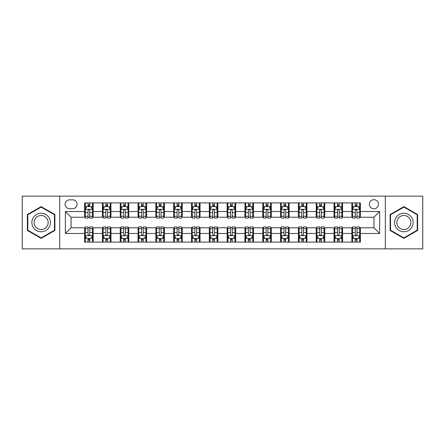 <?xml version="1.0" encoding="UTF-8"?>
<svg xmlns="http://www.w3.org/2000/svg" width="445" height="445" viewBox="0 0 445 445"><rect width="100%" height="100%" fill="white"/><g stroke="black" fill="none" stroke-linecap="round" stroke-linejoin="round"><path stroke-width="0.67" d="M373.934 199.694A4.561 4.561 0 0 0 369.372 204.255A4.561 4.561 0 0 0 373.934 208.816A4.561 4.561 0 0 0 378.495 204.255A4.561 4.561 0 0 0 373.934 199.694M385.337 248.866L422.75 248.866L422.75 196.134L385.337 196.134L385.337 248.866L59.663 248.866L59.663 196.134L22.25 196.134L22.25 248.866L59.663 248.866M69.498 208.677L72.635 208.677A4.417 4.417 0 0 0 77.052 204.255A4.417 4.417 0 0 0 72.635 199.838L69.498 199.838A4.417 4.417 0 0 0 65.081 204.255A4.417 4.417 0 0 0 69.498 208.677M385.337 196.134L59.663 196.134M84.606 233.475L65.365 233.475L65.365 211.525L84.606 211.525L84.606 217.227L71.067 217.227L71.067 227.773L84.606 227.773L84.606 242.097L360.394 242.097L360.394 227.773L373.934 227.773L373.934 217.227L360.394 217.227L360.394 211.525L379.635 211.525L379.635 233.475L360.394 233.475M360.394 211.525L360.394 202.903L84.606 202.903L84.606 211.525M351.845 202.903L351.845 217.227L352.557 217.227M355.266 217.227L356.973 217.227M359.682 217.227L360.394 217.227M351.845 217.227L341.866 217.227M334.028 202.903L334.028 217.227L334.74 217.227M337.449 217.227L339.157 217.227M334.028 217.227L324.049 217.227M316.211 202.903L316.211 217.227L316.923 217.227M319.632 217.227L321.34 217.227M316.211 217.227L306.232 217.227M298.395 202.903L298.395 217.227L299.107 217.227M301.816 217.227L303.529 217.227M298.395 217.227L288.421 217.227M280.578 202.903L280.578 217.227L281.29 217.227M283.999 217.227L285.712 217.227M280.578 217.227L270.605 217.227M262.761 202.903L262.761 217.227L263.479 217.227M266.182 217.227L267.896 217.227M262.761 217.227L252.788 217.227M244.95 202.903L244.95 217.227L245.662 217.227M248.371 217.227L250.079 217.227M244.95 217.227L234.971 217.227M227.134 202.903L227.134 217.227L227.846 217.227M230.555 217.227L232.262 217.227M227.134 217.227L217.154 217.227M209.317 202.903L209.317 217.227L210.029 217.227M212.738 217.227L214.446 217.227M209.317 217.227L199.338 217.227M191.5 202.903L191.5 217.227L192.212 217.227M194.921 217.227L196.629 217.227M191.5 217.227L181.521 217.227M173.684 202.903L173.684 217.227L174.395 217.227M177.104 217.227L178.818 217.227M173.684 217.227L163.71 217.227M155.867 202.903L155.867 217.227L156.579 217.227M159.288 217.227L161.001 217.227M155.867 217.227L145.893 217.227M138.056 202.903L138.056 217.227L138.768 217.227M141.471 217.227L143.184 217.227M138.056 217.227L128.077 217.227M120.239 202.903L120.239 217.227L120.951 217.227M123.66 217.227L125.368 217.227M120.239 217.227L110.26 217.227M102.422 202.903L102.422 217.227L103.134 217.227M105.843 217.227L107.551 217.227M102.422 217.227L92.443 217.227M84.606 217.227L85.318 217.227M88.027 217.227L89.734 217.227M84.606 227.773L85.318 227.773M88.027 227.773L89.734 227.773M92.443 227.773L93.155 227.773L93.155 242.097M103.134 227.773L93.155 227.773M105.843 227.773L107.551 227.773M110.26 227.773L110.972 227.773L110.972 242.097M120.951 227.773L110.972 227.773M123.66 227.773L125.368 227.773M128.077 227.773L128.789 227.773L128.789 242.097M138.768 227.773L128.789 227.773M141.471 227.773L143.184 227.773M145.893 227.773L146.605 227.773L146.605 242.097M156.579 227.773L146.605 227.773M159.288 227.773L161.001 227.773M163.71 227.773L164.422 227.773L164.422 242.097M174.395 227.773L164.422 227.773M177.104 227.773L178.818 227.773M181.521 227.773L182.239 227.773L182.239 242.097M192.212 227.773L182.239 227.773M194.921 227.773L196.629 227.773M199.338 227.773L200.05 227.773L200.05 242.097M210.029 227.773L200.05 227.773M212.738 227.773L214.446 227.773M217.154 227.773L217.866 227.773L217.866 242.097M227.846 227.773L217.866 227.773M230.555 227.773L232.262 227.773M234.971 227.773L235.683 227.773L235.683 242.097M245.662 227.773L235.683 227.773M248.371 227.773L250.079 227.773M252.788 227.773L253.5 227.773L253.5 242.097M263.479 227.773L253.5 227.773M266.182 227.773L267.896 227.773M270.605 227.773L271.317 227.773L271.317 242.097M281.29 227.773L271.317 227.773M283.999 227.773L285.712 227.773M288.421 227.773L289.133 227.773L289.133 242.097M299.107 227.773L289.133 227.773M301.816 227.773L303.529 227.773M306.232 227.773L306.944 227.773L306.944 242.097M316.923 227.773L306.944 227.773M319.632 227.773L321.34 227.773M324.049 227.773L324.761 227.773L324.761 242.097M334.74 227.773L324.761 227.773M337.449 227.773L339.157 227.773M341.866 227.773L342.578 227.773L342.578 242.097M352.557 227.773L342.578 227.773M355.266 227.773L356.973 227.773M359.682 227.773L360.394 227.773M93.155 202.903L93.155 217.227M84.606 206.463L85.318 206.463M88.027 206.463L89.734 206.463M92.443 206.463L93.155 206.463M84.606 238.537L85.318 238.537M88.027 238.537L89.734 238.537M92.443 238.537L93.155 238.537M102.422 227.773L102.422 242.097M110.972 202.903L110.972 217.227M102.422 206.463L103.134 206.463M105.843 206.463L107.551 206.463M110.26 206.463L110.972 206.463M102.422 238.537L103.134 238.537M105.843 238.537L107.551 238.537M110.26 238.537L110.972 238.537M120.239 227.773L120.239 242.097M120.239 238.537L120.951 238.537M123.66 238.537L125.368 238.537M128.077 238.537L128.789 238.537M128.789 202.903L128.789 217.227M120.239 206.463L120.951 206.463M123.66 206.463L125.368 206.463M128.077 206.463L128.789 206.463M138.056 227.773L138.056 242.097M138.056 238.537L138.768 238.537M141.471 238.537L143.184 238.537M145.893 238.537L146.605 238.537M146.605 202.903L146.605 217.227M138.056 206.463L138.768 206.463M141.471 206.463L143.184 206.463M145.893 206.463L146.605 206.463M155.867 227.773L155.867 242.097M155.867 238.537L156.579 238.537M159.288 238.537L161.001 238.537M163.71 238.537L164.422 238.537M164.422 202.903L164.422 217.227M155.867 206.463L156.579 206.463M159.288 206.463L161.001 206.463M163.71 206.463L164.422 206.463M173.684 227.773L173.684 242.097M173.684 238.537L174.395 238.537M177.104 238.537L178.818 238.537M181.521 238.537L182.239 238.537M182.239 202.903L182.239 217.227M173.684 206.463L174.395 206.463M177.104 206.463L178.818 206.463M181.521 206.463L182.239 206.463M191.5 227.773L191.5 242.097M191.5 238.537L192.212 238.537M194.921 238.537L196.629 238.537M199.338 238.537L200.05 238.537M200.05 202.903L200.05 217.227M191.5 206.463L192.212 206.463M194.921 206.463L196.629 206.463M199.338 206.463L200.05 206.463M209.317 227.773L209.317 242.097M209.317 238.537L210.029 238.537M212.738 238.537L214.446 238.537M217.154 238.537L217.866 238.537M217.866 202.903L217.866 217.227M209.317 206.463L210.029 206.463M212.738 206.463L214.446 206.463M217.154 206.463L217.866 206.463M227.134 227.773L227.134 242.097M227.134 238.537L227.846 238.537M230.555 238.537L232.262 238.537M234.971 238.537L235.683 238.537M235.683 202.903L235.683 217.227M227.134 206.463L227.846 206.463M230.555 206.463L232.262 206.463M234.971 206.463L235.683 206.463M244.95 227.773L244.95 242.097M244.95 238.537L245.662 238.537M248.371 238.537L250.079 238.537M252.788 238.537L253.5 238.537M253.5 202.903L253.5 217.227M244.95 206.463L245.662 206.463M248.371 206.463L250.079 206.463M252.788 206.463L253.5 206.463M262.761 227.773L262.761 242.097M262.761 238.537L263.479 238.537M266.182 238.537L267.896 238.537M270.605 238.537L271.317 238.537M271.317 202.903L271.317 217.227M262.761 206.463L263.479 206.463M266.182 206.463L267.896 206.463M270.605 206.463L271.317 206.463M280.578 227.773L280.578 242.097M280.578 238.537L281.29 238.537M283.999 238.537L285.712 238.537M288.421 238.537L289.133 238.537M289.133 202.903L289.133 217.227M280.578 206.463L281.29 206.463M283.999 206.463L285.712 206.463M288.421 206.463L289.133 206.463M298.395 227.773L298.395 242.097M298.395 238.537L299.107 238.537M301.816 238.537L303.529 238.537M306.232 238.537L306.944 238.537M306.944 202.903L306.944 217.227M298.395 206.463L299.107 206.463M301.816 206.463L303.529 206.463M306.232 206.463L306.944 206.463M316.211 227.773L316.211 242.097M316.211 238.537L316.923 238.537M319.632 238.537L321.34 238.537M324.049 238.537L324.761 238.537M324.761 202.903L324.761 217.227M316.211 206.463L316.923 206.463M319.632 206.463L321.34 206.463M324.049 206.463L324.761 206.463M334.028 227.773L334.028 242.097M334.028 238.537L334.74 238.537M337.449 238.537L339.157 238.537M341.866 238.537L342.578 238.537M342.578 202.903L342.578 217.227M334.028 206.463L334.74 206.463M337.449 206.463L339.157 206.463M341.866 206.463L342.578 206.463M351.845 227.773L351.845 242.097M351.845 238.537L352.557 238.537M355.266 238.537L356.973 238.537M359.682 238.537L360.394 238.537M351.845 206.463L352.557 206.463M355.266 206.463L356.973 206.463M359.682 206.463L360.394 206.463M71.067 217.227L65.365 211.525M71.067 227.773L65.365 233.475M379.635 211.525L373.934 217.227M379.635 233.475L373.934 227.773M41.135 238.381L54.891 230.443L54.891 214.557L41.135 206.619L27.379 214.557L27.379 230.443L41.135 238.381M417.621 214.557L403.865 206.619L390.109 214.557L390.109 230.443L403.865 238.381L417.621 230.443L417.621 214.557M89.734 204.756L88.027 204.756M92.443 216.292L89.734 216.292L89.734 218.083L92.443 218.083L92.443 209.389L91.019 206.536L86.742 206.536L85.318 209.389L85.318 218.083L88.027 218.083L88.027 216.292L85.318 216.292M85.318 209.389L85.318 202.903M92.443 209.389L92.443 202.903M88.027 206.536L88.027 202.903M89.734 202.903L89.734 206.536M89.734 216.292L89.734 210.457C89.167 209.356 88.6 209.356 88.027 210.457L88.027 216.292M88.027 240.244L89.734 240.244M85.318 228.708L88.027 228.708L88.027 226.917L85.318 226.917L85.318 235.611L86.742 238.464L91.019 238.464L92.443 235.611L92.443 226.917L89.734 226.917L89.734 228.708L92.443 228.708M92.443 235.611L92.443 242.097M85.318 235.611L85.318 242.097M89.734 238.464L89.734 242.097M88.027 242.097L88.027 238.464M88.027 228.708L88.027 234.543C88.594 235.644 89.167 235.644 89.734 234.543L89.734 228.708M107.551 204.756L105.843 204.756M110.26 216.292L107.551 216.292L107.551 218.083L110.26 218.083L110.26 209.389L108.836 206.536L104.558 206.536L103.134 209.389L103.134 218.083L105.843 218.083L105.843 216.292L103.134 216.292M103.134 209.389L103.134 202.903M110.26 209.389L110.26 202.903M105.843 206.536L105.843 202.903M107.551 202.903L107.551 206.536M107.551 216.292L107.551 210.457C106.984 209.356 106.411 209.356 105.843 210.457L105.843 216.292M125.368 204.756L123.66 204.756M128.077 216.292L125.368 216.292L125.368 218.083L128.077 218.083L128.077 209.389L126.653 206.536L122.375 206.536L120.951 209.389L120.951 218.083L123.66 218.083L123.66 216.292L120.951 216.292M120.951 209.389L120.951 202.903M128.077 209.389L128.077 202.903M123.66 206.536L123.66 202.903M125.368 202.903L125.368 206.536M125.368 216.292L125.368 210.457C124.8 209.356 124.227 209.356 123.66 210.457L123.66 216.292M143.184 204.756L141.471 204.756M145.893 216.292L143.184 216.292L143.184 218.083L145.893 218.083L145.893 209.389L144.469 206.536L140.192 206.536L138.768 209.389L138.768 218.083L141.471 218.083L141.471 216.292L138.768 216.292M138.768 209.389L138.768 202.903M145.893 209.389L145.893 202.903M141.471 206.536L141.471 202.903M143.184 202.903L143.184 206.536M143.184 216.292L143.184 210.457C142.617 209.356 142.044 209.356 141.471 210.457L141.471 216.292M105.843 240.244L107.551 240.244M103.134 228.708L105.843 228.708L105.843 226.917L103.134 226.917L103.134 235.611L104.558 238.464L108.836 238.464L110.26 235.611L110.26 226.917L107.551 226.917L107.551 228.708L110.26 228.708M110.26 235.611L110.26 242.097M103.134 235.611L103.134 242.097M107.551 238.464L107.551 242.097M105.843 242.097L105.843 238.464M105.843 228.708L105.843 234.543C106.411 235.644 106.984 235.644 107.551 234.543L107.551 228.708M123.66 240.244L125.368 240.244M120.951 228.708L123.66 228.708L123.66 226.917L120.951 226.917L120.951 235.611L122.375 238.464L126.653 238.464L128.077 235.611L128.077 226.917L125.368 226.917L125.368 228.708L128.077 228.708M128.077 235.611L128.077 242.097M120.951 235.611L120.951 242.097M125.368 238.464L125.368 242.097M123.66 242.097L123.66 238.464M123.66 228.708L123.66 234.543C124.227 235.644 124.795 235.644 125.368 234.543L125.368 228.708M141.471 240.244L143.184 240.244M138.768 228.708L141.471 228.708L141.471 226.917L138.768 226.917L138.768 235.611L140.192 238.464L144.469 238.464L145.893 235.611L145.893 226.917L143.184 226.917L143.184 228.708L145.893 228.708M145.893 235.611L145.893 242.097M138.768 235.611L138.768 242.097M143.184 238.464L143.184 242.097M141.471 242.097L141.471 238.464M141.471 228.708L141.471 234.543C142.044 235.644 142.611 235.644 143.184 234.543L143.184 228.708M161.001 204.756L159.288 204.756M163.71 216.292L161.001 216.292L161.001 218.083L163.71 218.083L163.71 209.389L162.28 206.536L158.008 206.536L156.579 209.389L156.579 218.083L159.288 218.083L159.288 216.292L156.579 216.292M156.579 209.389L156.579 202.903M163.71 209.389L163.71 202.903M159.288 206.536L159.288 202.903M161.001 202.903L161.001 206.536M161.001 216.292L161.001 210.457C160.428 209.356 159.861 209.356 159.288 210.457L159.288 216.292M159.288 240.244L161.001 240.244M156.579 228.708L159.288 228.708L159.288 226.917L156.579 226.917L156.579 235.611L158.008 238.464L162.28 238.464L163.71 235.611L163.71 226.917L161.001 226.917L161.001 228.708L163.71 228.708M163.71 235.611L163.71 242.097M156.579 235.611L156.579 242.097M161.001 238.464L161.001 242.097M159.288 242.097L159.288 238.464M159.288 228.708L159.288 234.543C159.861 235.644 160.428 235.644 161.001 234.543L161.001 228.708M49.156 217.866A9.262 9.262 0 0 0 36.501 214.479A9.262 9.262 0 0 0 33.114 227.134A9.262 9.262 0 0 0 45.768 230.521A9.262 9.262 0 0 0 49.156 217.866M47.209 218.996A7.014 7.014 0 0 0 37.63 216.426A7.014 7.014 0 0 0 35.06 226.004A7.014 7.014 0 0 0 44.639 228.574A7.014 7.014 0 0 0 47.209 218.996M41.135 237.886L27.807 230.193L27.807 214.807L41.135 207.114L54.462 214.807L54.462 230.193L41.135 237.886M403.865 231.762A9.262 9.262 0 0 0 413.127 222.5A9.262 9.262 0 0 0 403.865 213.238A9.262 9.262 0 0 0 394.604 222.5A9.262 9.262 0 0 0 403.865 231.762M403.865 229.514A7.014 7.014 0 0 0 410.88 222.5A7.014 7.014 0 0 0 403.865 215.486A7.014 7.014 0 0 0 396.851 222.5A7.014 7.014 0 0 0 403.865 229.514M390.538 214.807L403.865 207.114L417.193 214.807L417.193 230.193L403.865 237.886L390.538 230.193L390.538 214.807M178.818 204.756L177.104 204.756M181.521 216.292L178.818 216.292L178.818 218.083L181.521 218.083L181.521 209.389L180.097 206.536L175.825 206.536L174.395 209.389L174.395 218.083L177.104 218.083L177.104 216.292L174.395 216.292M174.395 209.389L174.395 202.903M181.521 209.389L181.521 202.903M177.104 206.536L177.104 202.903M178.818 202.903L178.818 206.536M178.818 216.292L178.818 210.457C178.245 209.356 177.677 209.356 177.104 210.457L177.104 216.292M196.629 204.756L194.921 204.756M199.338 216.292L196.629 216.292L196.629 218.083L199.338 218.083L199.338 209.389L197.914 206.536L193.636 206.536L192.212 209.389L192.212 218.083L194.921 218.083L194.921 216.292L192.212 216.292M192.212 209.389L192.212 202.903M199.338 209.389L199.338 202.903M194.921 206.536L194.921 202.903M196.629 202.903L196.629 206.536M196.629 216.292L196.629 210.457C196.061 209.356 195.494 209.356 194.921 210.457L194.921 216.292M214.446 204.756L212.738 204.756M217.154 216.292L214.446 216.292L214.446 218.083L217.154 218.083L217.154 209.389L215.73 206.536L211.453 206.536L210.029 209.389L210.029 218.083L212.738 218.083L212.738 216.292L210.029 216.292M210.029 209.389L210.029 202.903M217.154 209.389L217.154 202.903M212.738 206.536L212.738 202.903M214.446 202.903L214.446 206.536M214.446 216.292L214.446 210.457C213.878 209.356 213.305 209.356 212.738 210.457L212.738 216.292M232.262 204.756L230.555 204.756M234.971 216.292L232.262 216.292L232.262 218.083L234.971 218.083L234.971 209.389L233.547 206.536L229.27 206.536L227.846 209.389L227.846 218.083L230.555 218.083L230.555 216.292L227.846 216.292M227.846 209.389L227.846 202.903M234.971 209.389L234.971 202.903M230.555 206.536L230.555 202.903M232.262 202.903L232.262 206.536M232.262 216.292L232.262 210.457C231.695 209.356 231.122 209.356 230.555 210.457L230.555 216.292M250.079 204.756L248.371 204.756M252.788 216.292L250.079 216.292L250.079 218.083L252.788 218.083L252.788 209.389L251.364 206.536L247.086 206.536L245.662 209.389L245.662 218.083L248.371 218.083L248.371 216.292L245.662 216.292M245.662 209.389L245.662 202.903M252.788 209.389L252.788 202.903M248.371 206.536L248.371 202.903M250.079 202.903L250.079 206.536M250.079 216.292L250.079 210.457C249.512 209.356 248.939 209.356 248.371 210.457L248.371 216.292M177.104 240.244L178.818 240.244M174.395 228.708L177.104 228.708L177.104 226.917L174.395 226.917L174.395 235.611L175.825 238.464L180.097 238.464L181.521 235.611L181.521 226.917L178.818 226.917L178.818 228.708L181.521 228.708M181.521 235.611L181.521 242.097M174.395 235.611L174.395 242.097M178.818 238.464L178.818 242.097M177.104 242.097L177.104 238.464M177.104 228.708L177.104 234.543C177.672 235.644 178.245 235.644 178.818 234.543L178.818 228.708M194.921 240.244L196.629 240.244M192.212 228.708L194.921 228.708L194.921 226.917L192.212 226.917L192.212 235.611L193.636 238.464L197.914 238.464L199.338 235.611L199.338 226.917L196.629 226.917L196.629 228.708L199.338 228.708M199.338 235.611L199.338 242.097M192.212 235.611L192.212 242.097M196.629 238.464L196.629 242.097M194.921 242.097L194.921 238.464M194.921 228.708L194.921 234.543C195.489 235.644 196.061 235.644 196.629 234.543L196.629 228.708M212.738 240.244L214.446 240.244M210.029 228.708L212.738 228.708L212.738 226.917L210.029 226.917L210.029 235.611L211.453 238.464L215.73 238.464L217.154 235.611L217.154 226.917L214.446 226.917L214.446 228.708L217.154 228.708M217.154 235.611L217.154 242.097M210.029 235.611L210.029 242.097M214.446 238.464L214.446 242.097M212.738 242.097L212.738 238.464M212.738 228.708L212.738 234.543C213.305 235.644 213.878 235.644 214.446 234.543L214.446 228.708M230.555 240.244L232.262 240.244M227.846 228.708L230.555 228.708L230.555 226.917L227.846 226.917L227.846 235.611L229.27 238.464L233.547 238.464L234.971 235.611L234.971 226.917L232.262 226.917L232.262 228.708L234.971 228.708M234.971 235.611L234.971 242.097M227.846 235.611L227.846 242.097M232.262 238.464L232.262 242.097M230.555 242.097L230.555 238.464M230.555 228.708L230.555 234.543C231.122 235.644 231.695 235.644 232.262 234.543L232.262 228.708M248.371 240.244L250.079 240.244M245.662 228.708L248.371 228.708L248.371 226.917L245.662 226.917L245.662 235.611L247.086 238.464L251.364 238.464L252.788 235.611L252.788 226.917L250.079 226.917L250.079 228.708L252.788 228.708M252.788 235.611L252.788 242.097M245.662 235.611L245.662 242.097M250.079 238.464L250.079 242.097M248.371 242.097L248.371 238.464M248.371 228.708L248.371 234.543C248.939 235.644 249.506 235.644 250.079 234.543L250.079 228.708M267.896 204.756L266.182 204.756M270.605 216.292L267.896 216.292L267.896 218.083L270.605 218.083L270.605 209.389L269.175 206.536L264.903 206.536L263.479 209.389L263.479 218.083L266.182 218.083L266.182 216.292L263.479 216.292M263.479 209.389L263.479 202.903M270.605 209.389L270.605 202.903M266.182 206.536L266.182 202.903M267.896 202.903L267.896 206.536M267.896 216.292L267.896 210.457C267.328 209.356 266.755 209.356 266.182 210.457L266.182 216.292M266.182 240.244L267.896 240.244M263.479 228.708L266.182 228.708L266.182 226.917L263.479 226.917L263.479 235.611L264.903 238.464L269.175 238.464L270.605 235.611L270.605 226.917L267.896 226.917L267.896 228.708L270.605 228.708M270.605 235.611L270.605 242.097M263.479 235.611L263.479 242.097M267.896 238.464L267.896 242.097M266.182 242.097L266.182 238.464M266.182 228.708L266.182 234.543C266.755 235.644 267.323 235.644 267.896 234.543L267.896 228.708M285.712 204.756L283.999 204.756M288.421 216.292L285.712 216.292L285.712 218.083L288.421 218.083L288.421 209.389L286.992 206.536L282.72 206.536L281.29 209.389L281.29 218.083L283.999 218.083L283.999 216.292L281.29 216.292M281.29 209.389L281.29 202.903M288.421 209.389L288.421 202.903M283.999 206.536L283.999 202.903M285.712 202.903L285.712 206.536M285.712 216.292L285.712 210.457C285.139 209.356 284.572 209.356 283.999 210.457L283.999 216.292M283.999 240.244L285.712 240.244M281.29 228.708L283.999 228.708L283.999 226.917L281.29 226.917L281.29 235.611L282.72 238.464L286.992 238.464L288.421 235.611L288.421 226.917L285.712 226.917L285.712 228.708L288.421 228.708M288.421 235.611L288.421 242.097M281.29 235.611L281.29 242.097M285.712 238.464L285.712 242.097M283.999 242.097L283.999 238.464M283.999 228.708L283.999 234.543C284.572 235.644 285.139 235.644 285.712 234.543L285.712 228.708M303.529 204.756L301.816 204.756M306.232 216.292L303.529 216.292L303.529 218.083L306.232 218.083L306.232 209.389L304.808 206.536L300.531 206.536L299.107 209.389L299.107 218.083L301.816 218.083L301.816 216.292L299.107 216.292M299.107 209.389L299.107 202.903M306.232 209.389L306.232 202.903M301.816 206.536L301.816 202.903M303.529 202.903L303.529 206.536M303.529 216.292L303.529 210.457C302.956 209.356 302.389 209.356 301.816 210.457L301.816 216.292M301.816 240.244L303.529 240.244M299.107 228.708L301.816 228.708L301.816 226.917L299.107 226.917L299.107 235.611L300.531 238.464L304.808 238.464L306.232 235.611L306.232 226.917L303.529 226.917L303.529 228.708L306.232 228.708M306.232 235.611L306.232 242.097M299.107 235.611L299.107 242.097M303.529 238.464L303.529 242.097M301.816 242.097L301.816 238.464M301.816 228.708L301.816 234.543C302.383 235.644 302.956 235.644 303.529 234.543L303.529 228.708M321.34 204.756L319.632 204.756M324.049 216.292L321.34 216.292L321.34 218.083L324.049 218.083L324.049 209.389L322.625 206.536L318.347 206.536L316.923 209.389L316.923 218.083L319.632 218.083L319.632 216.292L316.923 216.292M316.923 209.389L316.923 202.903M324.049 209.389L324.049 202.903M319.632 206.536L319.632 202.903M321.34 202.903L321.34 206.536M321.34 216.292L321.34 210.457C320.773 209.356 320.205 209.356 319.632 210.457L319.632 216.292M319.632 240.244L321.34 240.244M316.923 228.708L319.632 228.708L319.632 226.917L316.923 226.917L316.923 235.611L318.347 238.464L322.625 238.464L324.049 235.611L324.049 226.917L321.34 226.917L321.34 228.708L324.049 228.708M324.049 235.611L324.049 242.097M316.923 235.611L316.923 242.097M321.34 238.464L321.34 242.097M319.632 242.097L319.632 238.464M319.632 228.708L319.632 234.543C320.2 235.644 320.773 235.644 321.34 234.543L321.34 228.708M339.157 204.756L337.449 204.756M341.866 216.292L339.157 216.292L339.157 218.083L341.866 218.083L341.866 209.389L340.442 206.536L336.164 206.536L334.74 209.389L334.74 218.083L337.449 218.083L337.449 216.292L334.74 216.292M334.74 209.389L334.74 202.903M341.866 209.389L341.866 202.903M337.449 206.536L337.449 202.903M339.157 202.903L339.157 206.536M339.157 216.292L339.157 210.457C338.589 209.356 338.016 209.356 337.449 210.457L337.449 216.292M337.449 240.244L339.157 240.244M334.74 228.708L337.449 228.708L337.449 226.917L334.74 226.917L334.74 235.611L336.164 238.464L340.442 238.464L341.866 235.611L341.866 226.917L339.157 226.917L339.157 228.708L341.866 228.708M341.866 235.611L341.866 242.097M334.74 235.611L334.74 242.097M339.157 238.464L339.157 242.097M337.449 242.097L337.449 238.464M337.449 228.708L337.449 234.543C338.016 235.644 338.589 235.644 339.157 234.543L339.157 228.708M356.973 204.756L355.266 204.756M359.682 216.292L356.973 216.292L356.973 218.083L359.682 218.083L359.682 209.389L358.258 206.536L353.981 206.536L352.557 209.389L352.557 218.083L355.266 218.083L355.266 216.292L352.557 216.292M352.557 209.389L352.557 202.903M359.682 209.389L359.682 202.903M355.266 206.536L355.266 202.903M356.973 202.903L356.973 206.536M356.973 216.292L356.973 210.457C356.406 209.356 355.833 209.356 355.266 210.457L355.266 216.292M355.266 240.244L356.973 240.244M352.557 228.708L355.266 228.708L355.266 226.917L352.557 226.917L352.557 235.611L353.981 238.464L358.258 238.464L359.682 235.611L359.682 226.917L356.973 226.917L356.973 228.708L359.682 228.708M359.682 235.611L359.682 242.097M352.557 235.611L352.557 242.097M356.973 238.464L356.973 242.097M355.266 242.097L355.266 238.464M355.266 228.708L355.266 234.543C355.833 235.644 356.401 235.644 356.973 234.543L356.973 228.708M102.422 233.475L93.155 233.475M102.422 211.525L93.155 211.525M120.239 211.525L110.972 211.525M120.239 233.475L110.972 233.475M138.056 211.525L128.789 211.525M138.056 233.475L128.789 233.475M155.867 211.525L146.605 211.525M155.867 233.475L146.605 233.475M173.684 211.525L164.422 211.525M173.684 233.475L164.422 233.475M191.5 211.525L182.239 211.525M191.5 233.475L182.239 233.475M209.317 211.525L200.05 211.525M209.317 233.475L200.05 233.475M227.134 211.525L217.866 211.525M227.134 233.475L217.866 233.475M244.95 211.525L235.683 211.525M244.95 233.475L235.683 233.475M262.761 211.525L253.5 211.525M262.761 233.475L253.5 233.475M280.578 211.525L271.317 211.525M280.578 233.475L271.317 233.475M298.395 211.525L289.133 211.525M298.395 233.475L289.133 233.475M316.211 211.525L306.944 211.525M316.211 233.475L306.944 233.475M334.028 211.525L324.761 211.525M334.028 233.475L324.761 233.475M351.845 211.525L342.578 211.525M351.845 233.475L342.578 233.475M92.41 209.317L85.351 209.317M85.318 206.708L86.658 206.708M91.103 206.708L92.443 206.708M88.027 212.476L85.318 212.476M92.443 212.476L89.734 212.476M89.734 205.662L88.027 205.662M85.351 235.683L92.41 235.683M92.443 238.292L91.103 238.292M86.658 238.292L85.318 238.292M89.734 232.524L92.443 232.524M85.318 232.524L88.027 232.524M88.027 239.338L89.734 239.338M110.227 209.317L103.168 209.317M103.134 206.708L104.475 206.708M108.919 206.708L110.26 206.708M105.843 212.476L103.134 212.476M110.26 212.476L107.551 212.476M107.551 205.662L105.843 205.662M128.043 209.317L120.984 209.317M120.951 206.708L122.292 206.708M126.736 206.708L128.077 206.708M123.66 212.476L120.951 212.476M128.077 212.476L125.368 212.476M125.368 205.662L123.66 205.662M145.854 209.317L138.801 209.317M138.768 206.708L140.103 206.708M144.553 206.708L145.893 206.708M141.471 212.476L138.768 212.476M145.893 212.476L143.184 212.476M143.184 205.662L141.471 205.662M103.168 235.683L110.227 235.683M110.26 238.292L108.919 238.292M104.475 238.292L103.134 238.292M107.551 232.524L110.26 232.524M103.134 232.524L105.843 232.524M105.843 239.338L107.551 239.338M120.984 235.683L128.043 235.683M128.077 238.292L126.736 238.292M122.292 238.292L120.951 238.292M125.368 232.524L128.077 232.524M120.951 232.524L123.66 232.524M123.66 239.338L125.368 239.338M138.801 235.683L145.854 235.683M145.893 238.292L144.553 238.292M140.103 238.292L138.768 238.292M143.184 232.524L145.893 232.524M138.768 232.524L141.471 232.524M141.471 239.338L143.184 239.338M163.671 209.317L156.618 209.317M156.579 206.708L157.919 206.708M162.369 206.708L163.71 206.708M159.288 212.476L156.579 212.476M163.71 212.476L161.001 212.476M161.001 205.662L159.288 205.662M156.618 235.683L163.671 235.683M163.71 238.292L162.369 238.292M157.919 238.292L156.579 238.292M161.001 232.524L163.71 232.524M156.579 232.524L159.288 232.524M159.288 239.338L161.001 239.338M181.488 209.317L174.434 209.317M174.395 206.708L175.736 206.708M180.186 206.708L181.521 206.708M177.104 212.476L174.395 212.476M181.521 212.476L178.818 212.476M178.818 205.662L177.104 205.662M199.304 209.317L192.251 209.317M192.212 206.708L193.553 206.708M197.997 206.708L199.338 206.708M194.921 212.476L192.212 212.476M199.338 212.476L196.629 212.476M196.629 205.662L194.921 205.662M217.121 209.317L210.062 209.317M210.029 206.708L211.369 206.708M215.814 206.708L217.154 206.708M212.738 212.476L210.029 212.476M217.154 212.476L214.446 212.476M214.446 205.662L212.738 205.662M234.938 209.317L227.879 209.317M227.846 206.708L229.186 206.708M233.631 206.708L234.971 206.708M230.555 212.476L227.846 212.476M234.971 212.476L232.262 212.476M232.262 205.662L230.555 205.662M252.749 209.317L245.696 209.317M245.662 206.708L247.003 206.708M251.447 206.708L252.788 206.708M248.371 212.476L245.662 212.476M252.788 212.476L250.079 212.476M250.079 205.662L248.371 205.662M174.434 235.683L181.488 235.683M181.521 238.292L180.186 238.292M175.736 238.292L174.395 238.292M178.818 232.524L181.521 232.524M174.395 232.524L177.104 232.524M177.104 239.338L178.818 239.338M192.251 235.683L199.304 235.683M199.338 238.292L197.997 238.292M193.553 238.292L192.212 238.292M196.629 232.524L199.338 232.524M192.212 232.524L194.921 232.524M194.921 239.338L196.629 239.338M210.062 235.683L217.121 235.683M217.154 238.292L215.814 238.292M211.369 238.292L210.029 238.292M214.446 232.524L217.154 232.524M210.029 232.524L212.738 232.524M212.738 239.338L214.446 239.338M227.879 235.683L234.938 235.683M234.971 238.292L233.631 238.292M229.186 238.292L227.846 238.292M232.262 232.524L234.971 232.524M227.846 232.524L230.555 232.524M230.555 239.338L232.262 239.338M245.696 235.683L252.749 235.683M252.788 238.292L251.447 238.292M247.003 238.292L245.662 238.292M250.079 232.524L252.788 232.524M245.662 232.524L248.371 232.524M248.371 239.338L250.079 239.338M270.566 209.317L263.512 209.317M263.479 206.708L264.814 206.708M269.264 206.708L270.605 206.708M266.182 212.476L263.479 212.476M270.605 212.476L267.896 212.476M267.896 205.662L266.182 205.662M263.512 235.683L270.566 235.683M270.605 238.292L269.264 238.292M264.814 238.292L263.479 238.292M267.896 232.524L270.605 232.524M263.479 232.524L266.182 232.524M266.182 239.338L267.896 239.338M288.382 209.317L281.329 209.317M281.29 206.708L282.631 206.708M287.081 206.708L288.421 206.708M283.999 212.476L281.29 212.476M288.421 212.476L285.712 212.476M285.712 205.662L283.999 205.662M281.329 235.683L288.382 235.683M288.421 238.292L287.081 238.292M282.631 238.292L281.29 238.292M285.712 232.524L288.421 232.524M281.29 232.524L283.999 232.524M283.999 239.338L285.712 239.338M306.199 209.317L299.146 209.317M299.107 206.708L300.447 206.708M304.897 206.708L306.232 206.708M301.816 212.476L299.107 212.476M306.232 212.476L303.529 212.476M303.529 205.662L301.816 205.662M299.146 235.683L306.199 235.683M306.232 238.292L304.897 238.292M300.447 238.292L299.107 238.292M303.529 232.524L306.232 232.524M299.107 232.524L301.816 232.524M301.816 239.338L303.529 239.338M324.016 209.317L316.957 209.317M316.923 206.708L318.264 206.708M322.708 206.708L324.049 206.708M319.632 212.476L316.923 212.476M324.049 212.476L321.34 212.476M321.34 205.662L319.632 205.662M316.957 235.683L324.016 235.683M324.049 238.292L322.708 238.292M318.264 238.292L316.923 238.292M321.34 232.524L324.049 232.524M316.923 232.524L319.632 232.524M319.632 239.338L321.34 239.338M341.832 209.317L334.774 209.317M334.74 206.708L336.081 206.708M340.525 206.708L341.866 206.708M337.449 212.476L334.74 212.476M341.866 212.476L339.157 212.476M339.157 205.662L337.449 205.662M334.774 235.683L341.832 235.683M341.866 238.292L340.525 238.292M336.081 238.292L334.74 238.292M339.157 232.524L341.866 232.524M334.74 232.524L337.449 232.524M337.449 239.338L339.157 239.338M359.649 209.317L352.59 209.317M352.557 206.708L353.897 206.708M358.342 206.708L359.682 206.708M355.266 212.476L352.557 212.476M359.682 212.476L356.973 212.476M356.973 205.662L355.266 205.662M352.59 235.683L359.649 235.683M359.682 238.292L358.342 238.292M353.897 238.292L352.557 238.292M356.973 232.524L359.682 232.524M352.557 232.524L355.266 232.524M355.266 239.338L356.973 239.338"/></g></svg>
